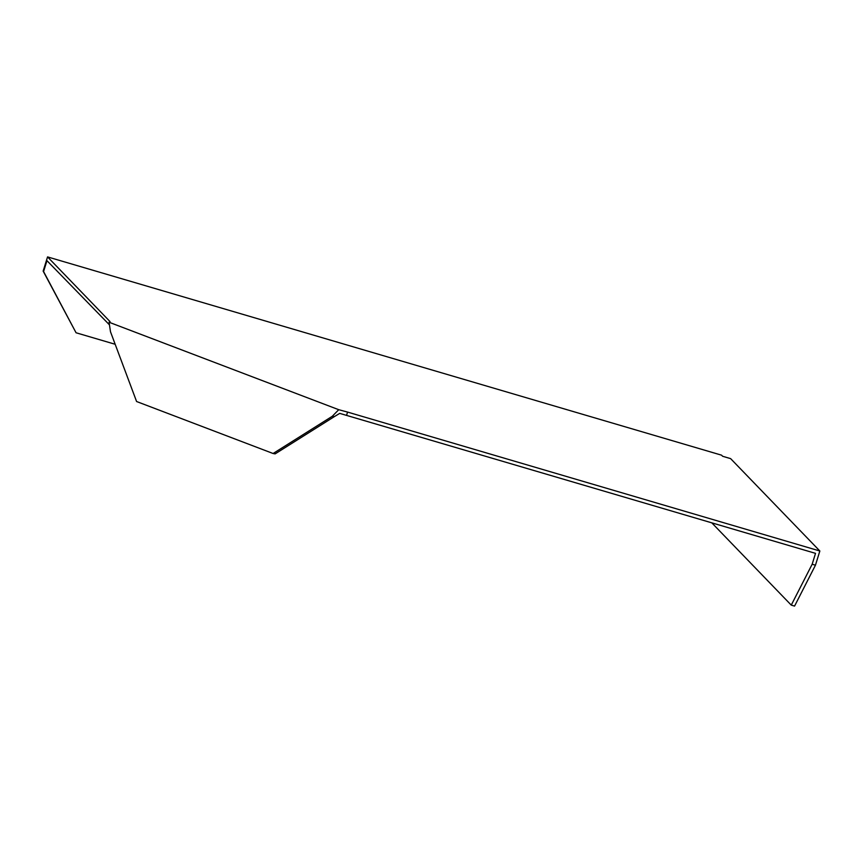 <?xml version="1.0" encoding="UTF-8"?>
<svg xmlns="http://www.w3.org/2000/svg" width="863" height="863" viewBox="0 0 863 863"><rect width="100%" height="100%" fill="white"/><g stroke="black" fill="none" stroke-linecap="round" stroke-linejoin="round"><path stroke-width="1.29" d="M812.159 564.24L815.449 565.211L794.564 606.096L791.263 605.125L812.159 564.24L815.524 553.356L346.548 415.394L347.573 412.083L819.85 551.004L730.627 458.631L722.622 456.268L721.554 455.168L47.551 256.904L110.065 321.64L109.072 322.244L109.925 322.072M43.582 271.565L76.063 332.773L43.15 271.111L43.582 271.565L46.958 260.669L109.159 324.553M346.548 415.394L339.731 413.377L334.348 416.624L332.32 416.257L338.728 409.698L109.072 322.244L110.496 331.78L136.591 401.522L273.107 453.507L332.32 416.257M347.573 412.083L338.728 409.698M334.348 416.624L275.135 453.873L273.107 453.507M43.15 271.111L47.551 256.904M76.063 332.773L115.167 344.272M815.449 565.211L819.85 551.004M711.792 522.838L791.263 605.125"/></g></svg>
